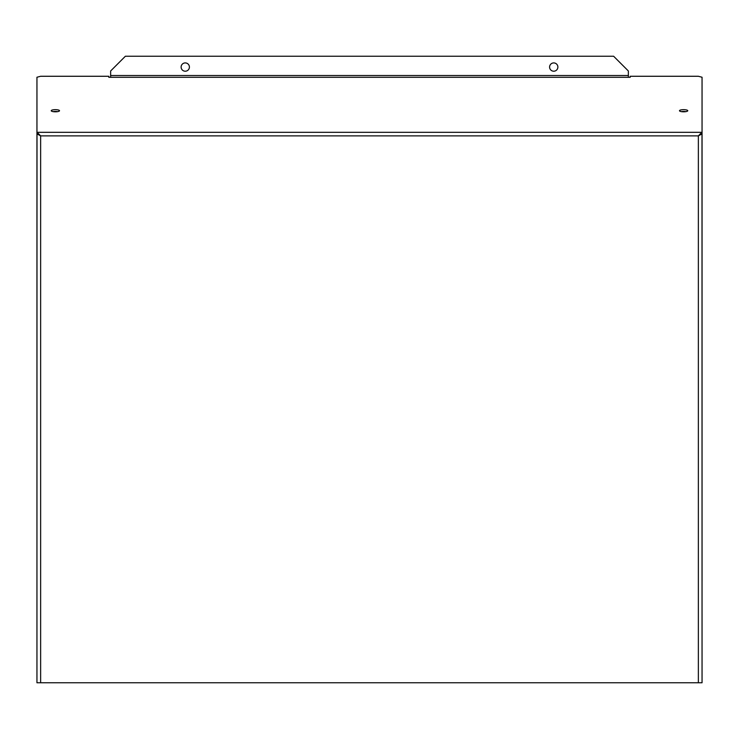 <?xml version="1.0" encoding="UTF-8"?>
<svg xmlns="http://www.w3.org/2000/svg" width="739" height="739" viewBox="0 0 739 739"><rect width="100%" height="100%" fill="white"/><g stroke="black" fill="none" stroke-linecap="round" stroke-linejoin="round"><path stroke-width="1.11" d="M701.995 133.962L702.05 682.762L36.95 682.762L36.95 133.971L38.853 133.953M702.05 581.436L702.05 133.971L700.147 133.953M685.94 111.626A4.148 1.072 0 0 0 683.63 111.441A4.148 1.072 0 0 0 681.312 111.626A4.148 1.072 0 0 1 683.63 111.441A4.148 1.072 0 0 1 685.94 111.626M698.364 682.762L698.364 135.874L40.636 135.874L37.079 132.318L701.921 132.318L698.364 135.874L701.921 133.953L702.05 132.059L702.05 133.842M37.005 133.962L36.95 581.436M53.06 111.626A4.148 1.072 180 0 1 55.37 111.441A4.148 1.072 180 0 1 57.688 111.626A4.148 1.072 180 0 0 55.37 111.441A4.148 1.072 180 0 0 53.06 111.626M55.37 111.801A4.148 1.072 180 0 1 51.231 110.73A4.148 1.072 180 0 1 55.37 109.658A4.148 1.072 180 0 1 59.517 110.73A4.148 1.072 180 0 1 55.37 111.801M40.636 682.762L40.636 135.874L37.079 133.953L36.95 132.059L36.95 133.842M702.05 132.059L702.05 77.235L698.364 76.274L630.201 76.274L630.201 77.299L108.799 77.299L108.799 76.274L40.636 76.274L36.95 77.235L36.95 132.059M683.63 111.801A4.148 1.072 0 0 0 687.769 110.73A4.148 1.072 0 0 0 683.63 109.658A4.148 1.072 0 0 0 679.483 110.73A4.148 1.072 0 0 0 683.63 111.801M110.647 77.299L110.647 70.972L125.381 56.238L613.619 56.238L628.353 70.972L628.353 77.299M181.12 67.064A4.148 4.148 0 0 1 185.258 62.917A4.148 4.148 0 0 1 189.406 67.064A4.148 4.148 0 0 1 185.258 71.212A4.148 4.148 0 0 1 181.12 67.064M549.594 67.064A4.148 4.148 0 0 1 553.742 62.917A4.148 4.148 0 0 1 557.88 67.064A4.148 4.148 0 0 1 553.742 71.212A4.148 4.148 0 0 1 549.594 67.064M110.647 75.517L628.353 75.517"/></g></svg>
